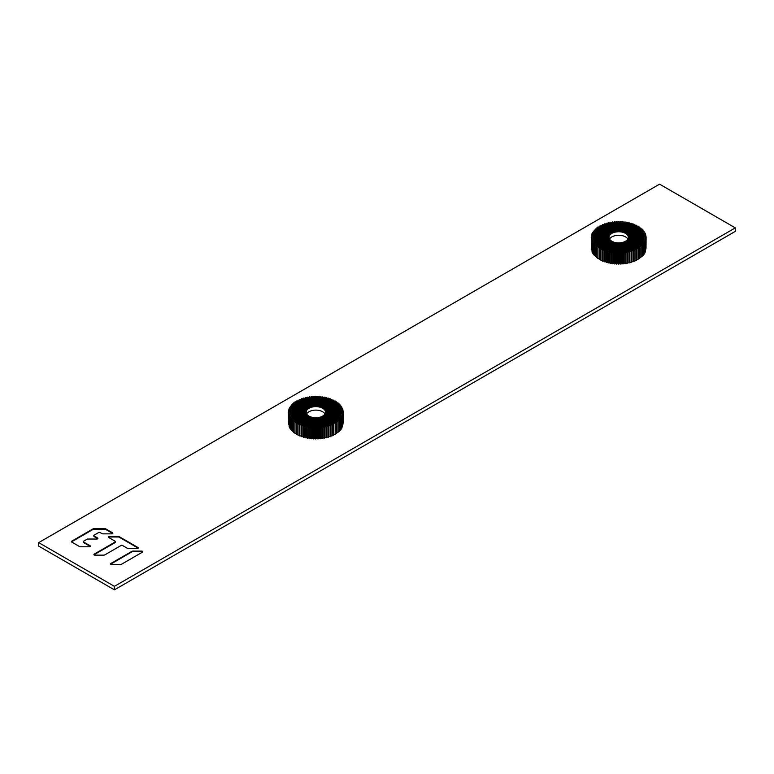 <?xml version="1.0" encoding="UTF-8"?>
<svg xmlns="http://www.w3.org/2000/svg" width="774" height="774" viewBox="0 0 774 774"><rect width="100%" height="100%" fill="white"/><g stroke="black" fill="none" stroke-linecap="round" stroke-linejoin="round"><path stroke-width="1.16" d="M324.974 413.926A9.636 5.563 0 0 0 322.642 411.739A9.636 5.563 0 0 0 318.54 410.336A9.636 5.563 0 0 0 306.678 413.926M313.112 417.515A9.636 5.563 180 0 1 306.185 412.184A9.636 5.563 180 0 1 318.54 406.843A9.636 5.563 180 0 1 325.467 412.184A9.636 5.563 180 0 1 313.112 417.515M318.636 406.64A10.004 5.776 0 0 0 307.539 408.953A10.004 5.776 0 0 0 313.006 417.718A10.004 5.776 0 0 0 323.9 415.59A10.004 5.776 0 0 0 324.113 408.953A10.004 5.776 0 0 0 322.893 408.101A10.004 5.776 0 0 0 318.636 406.64M307.104 415.532A10.246 5.911 180 0 1 307.336 409.117A10.246 5.911 180 0 1 307.442 409.03M324.209 409.03A10.246 5.911 180 0 1 324.316 409.117A10.246 5.911 180 0 1 324.538 415.532M318.772 406.379A10.468 6.047 180 0 1 324.645 415.445A10.468 6.047 180 0 1 312.88 417.979A10.468 6.047 180 0 1 307.007 415.445A10.468 6.047 180 0 1 307.442 408.556A10.468 6.047 180 0 1 318.772 406.379M318.859 406.215A10.778 6.221 0 0 0 307.172 408.478A10.778 6.221 0 0 0 312.793 418.154A10.778 6.221 0 0 0 324.664 415.744A10.778 6.221 0 0 0 324.48 408.478A10.778 6.221 0 0 0 323.445 407.782A10.778 6.221 0 0 0 318.859 406.215M307.926 416.886A11.039 6.366 180 0 1 306.959 408.643A11.039 6.366 180 0 1 307.065 408.556M324.587 408.556A11.039 6.366 180 0 1 324.693 408.643A11.039 6.366 180 0 1 323.726 416.886M319.023 405.895A11.349 6.55 180 0 1 323.832 416.818A11.349 6.55 180 0 1 312.628 418.463A11.349 6.55 180 0 1 307.82 416.818A11.349 6.55 180 0 1 306.069 408.846A11.349 6.55 180 0 1 319.023 405.895M319.072 405.789A11.542 6.666 0 0 0 306.204 408.498A11.542 6.666 0 0 0 312.57 418.579A11.542 6.666 0 0 0 325.119 416.141A11.542 6.666 0 0 0 325.448 408.498A11.542 6.666 0 0 0 323.987 407.472A11.542 6.666 0 0 0 319.072 405.789M307.452 417.205A11.774 6.802 180 0 1 306.011 408.662A11.774 6.802 180 0 1 306.107 408.585M325.544 408.585A11.774 6.802 180 0 1 325.641 408.662A11.774 6.802 180 0 1 324.2 417.205M319.227 405.489A12.074 6.976 180 0 1 324.306 417.147A12.074 6.976 180 0 1 312.425 418.869A12.074 6.976 180 0 1 307.346 417.147A12.074 6.976 180 0 1 305.42 408.643A12.074 6.976 180 0 1 319.227 405.489M319.265 405.412A12.22 7.053 0 0 0 306.843 407.405A12.22 7.053 0 0 0 312.386 418.947A12.22 7.053 0 0 0 326.202 415.899A12.22 7.053 0 0 0 324.809 407.405A12.22 7.053 0 0 0 324.461 407.192A12.22 7.053 0 0 0 319.265 405.412M306.92 417.447A12.481 7.208 180 0 1 306.649 407.521A12.481 7.208 180 0 1 306.746 407.463M324.906 407.463A12.481 7.208 180 0 1 325.003 407.521A12.481 7.208 180 0 1 324.732 417.447M319.42 405.112A12.752 7.363 180 0 1 324.828 417.399A12.752 7.363 180 0 1 312.232 419.247A12.752 7.363 180 0 1 306.823 417.399A12.752 7.363 180 0 1 304.85 408.43A12.752 7.363 180 0 1 319.42 405.112M319.488 404.976A13.003 7.508 0 0 0 305.014 408.004A13.003 7.508 0 0 0 312.164 419.382A13.003 7.508 0 0 0 326.299 416.625A13.003 7.508 0 0 0 326.628 408.004A13.003 7.508 0 0 0 325.022 406.872A13.003 7.508 0 0 0 319.488 404.976M305.836 417.36A13.197 7.614 180 0 1 304.859 408.15A13.197 7.614 180 0 1 304.937 408.082M326.715 408.082A13.197 7.614 180 0 1 326.792 408.15A13.197 7.614 180 0 1 325.815 417.36M319.604 404.744A13.429 7.75 180 0 1 325.902 417.302A13.429 7.75 180 0 1 312.048 419.614A13.429 7.75 180 0 1 305.749 417.302A13.429 7.75 180 0 1 304.501 408.014A13.429 7.75 180 0 1 319.604 404.744M319.643 404.667A13.564 7.837 0 0 0 307.143 406.166A13.564 7.837 0 0 0 302.537 413.771A13.564 7.837 0 0 0 312.009 419.692A13.564 7.837 0 0 0 327.499 416.18A13.564 7.837 0 0 0 325.419 406.64A13.564 7.837 0 0 0 324.509 406.166A13.564 7.837 0 0 0 319.643 404.667M305.894 418.037A13.893 8.021 180 0 1 306.93 406.263A13.893 8.021 180 0 1 307.036 406.215M324.616 406.215A13.893 8.021 180 0 1 324.722 406.263A13.893 8.021 180 0 1 325.757 418.037M319.826 404.318A14.203 8.195 180 0 1 325.864 417.979A14.203 8.195 180 0 1 311.825 420.05A14.203 8.195 180 0 1 305.788 417.979A14.203 8.195 180 0 1 303.611 407.995A14.203 8.195 180 0 1 319.826 404.318M319.865 404.231A14.358 8.291 0 0 0 310.287 404.531A14.358 8.291 0 0 0 301.492 412.639A14.358 8.291 0 0 0 311.787 420.137A14.358 8.291 0 0 0 328.176 416.412A14.358 8.291 0 0 0 325.98 406.321A14.358 8.291 0 0 0 321.365 404.531A14.358 8.291 0 0 0 319.865 404.231M308.778 419.818A14.677 8.475 180 0 1 301.163 411.942A14.677 8.475 180 0 1 310.161 404.57A14.677 8.475 180 0 1 310.219 404.55M321.433 404.55A14.677 8.475 180 0 1 321.491 404.57A14.677 8.475 180 0 1 330.488 411.942A14.677 8.475 180 0 1 322.864 419.818M320.049 403.873A14.987 8.659 180 0 1 330.73 411.275A14.987 8.659 180 0 1 322.942 419.798A14.987 8.659 180 0 1 311.603 420.485A14.987 8.659 180 0 1 308.71 419.798A14.987 8.659 180 0 1 301.957 408.885A14.987 8.659 180 0 1 320.049 403.873M320.088 403.786A15.151 8.746 0 0 0 305.111 405.992A15.151 8.746 0 0 0 311.564 420.572A15.151 8.746 0 0 0 328.853 416.644A15.151 8.746 0 0 0 326.541 405.992A15.151 8.746 0 0 0 320.088 403.786M326.541 405.992L326.763 406.127A15.47 8.93 180 0 1 326.88 418.695M304.772 418.695A15.47 8.93 180 0 1 304.888 406.127A15.47 8.93 180 0 1 304.995 406.06M320.272 403.428A15.79 9.124 180 0 1 326.996 418.628A15.79 9.124 180 0 1 311.38 420.93A15.79 9.124 180 0 1 304.656 418.628A15.79 9.124 180 0 1 302.237 407.53A15.79 9.124 180 0 1 320.272 403.428M320.32 403.341A15.954 9.211 0 0 0 304.54 405.663A15.954 9.211 0 0 0 311.332 421.017A15.954 9.211 0 0 0 329.55 416.876A15.954 9.211 0 0 0 327.112 405.663A15.954 9.211 0 0 0 320.32 403.341M327.112 405.663L327.334 405.799A16.273 9.394 180 0 1 327.45 419.024M304.201 419.024A16.273 9.394 180 0 1 304.317 405.799A16.273 9.394 180 0 1 304.434 405.731M320.494 402.983A16.602 9.578 180 0 1 327.566 418.957A16.602 9.578 180 0 1 311.148 421.375A16.602 9.578 180 0 1 304.085 418.957A16.602 9.578 180 0 1 301.55 407.288A16.602 9.578 180 0 1 320.494 402.983M320.542 402.896A16.757 9.675 0 0 0 303.979 405.334A16.757 9.675 0 0 0 311.109 421.462A16.757 9.675 0 0 0 330.237 417.118A16.757 9.675 0 0 0 327.673 405.334A16.757 9.675 0 0 0 320.542 402.896M327.673 405.334L327.905 405.47A17.076 9.859 180 0 1 328.012 419.353M303.64 419.353A17.076 9.859 180 0 1 303.747 405.47A17.076 9.859 180 0 1 303.863 405.402M320.726 402.538A17.405 10.043 180 0 1 328.128 419.285A17.405 10.043 180 0 1 310.925 421.82A17.405 10.043 180 0 1 303.524 419.285A17.405 10.043 180 0 1 300.863 407.056A17.405 10.043 180 0 1 320.726 402.538M320.775 402.451A17.56 10.139 0 0 0 303.408 405.015A17.56 10.139 0 0 0 310.877 421.907A17.56 10.139 0 0 0 330.933 417.35A17.56 10.139 0 0 0 328.244 405.015A17.56 10.139 0 0 0 320.775 402.451M328.244 405.015L328.466 405.141A17.879 10.323 180 0 1 328.582 419.672M303.069 419.672A17.879 10.323 180 0 1 303.185 405.141A17.879 10.323 180 0 1 303.292 405.073M320.949 402.093A18.208 10.507 180 0 1 328.698 419.614A18.208 10.507 180 0 1 310.703 422.265A18.208 10.507 180 0 1 302.953 419.614A18.208 10.507 180 0 1 300.167 406.814A18.208 10.507 180 0 1 320.949 402.093M320.997 402.006A18.363 10.604 0 0 0 302.837 404.686A18.363 10.604 0 0 0 310.655 422.352A18.363 10.604 0 0 0 331.62 417.592A18.363 10.604 0 0 0 328.815 404.686A18.363 10.604 0 0 0 320.997 402.006M328.815 404.686L329.037 404.812A18.682 10.788 180 0 1 329.153 420.001M302.499 420.001A18.682 10.788 180 0 1 302.615 404.812A18.682 10.788 180 0 1 302.731 404.744M321.181 401.648A19.011 10.971 180 0 1 329.269 419.943A19.011 10.971 180 0 1 310.471 422.71A19.011 10.971 180 0 1 302.382 419.943A19.011 10.971 180 0 1 299.48 406.582A19.011 10.971 180 0 1 321.181 401.648M321.22 401.561A19.166 11.068 0 0 0 302.276 404.357A19.166 11.068 0 0 0 310.432 422.798A19.166 11.068 0 0 0 332.307 417.825A19.166 11.068 0 0 0 329.376 404.357A19.166 11.068 0 0 0 321.22 401.561M329.376 404.357L329.608 404.483A19.485 11.252 180 0 1 329.714 420.33M301.928 420.33A19.485 11.252 180 0 1 302.044 404.483A19.485 11.252 180 0 1 302.16 404.425M321.404 401.203A19.814 11.436 180 0 1 329.83 420.263A19.814 11.436 180 0 1 310.248 423.155A19.814 11.436 180 0 1 301.821 420.263A19.814 11.436 180 0 1 298.783 406.34A19.814 11.436 180 0 1 321.404 401.203M321.452 401.116A19.969 11.533 0 0 0 301.705 404.028A19.969 11.533 0 0 0 310.2 423.243A19.969 11.533 0 0 0 333.004 418.066A19.969 11.533 0 0 0 329.947 404.028A19.969 11.533 0 0 0 321.452 401.116M329.947 404.028L330.179 404.154A20.288 11.716 180 0 1 330.285 420.659M301.367 420.659A20.288 11.716 180 0 1 301.473 404.154A20.288 11.716 180 0 1 301.589 404.096M321.626 400.758A20.617 11.9 180 0 1 330.401 420.592A20.617 11.9 180 0 1 310.026 423.601A20.617 11.9 180 0 1 301.25 420.592A20.617 11.9 180 0 1 298.096 406.108A20.617 11.9 180 0 1 321.626 400.758M321.674 400.671A20.772 11.997 0 0 0 301.134 403.699A20.772 11.997 0 0 0 309.977 423.688A20.772 11.997 0 0 0 333.691 418.299A20.772 11.997 0 0 0 330.517 403.699A20.772 11.997 0 0 0 321.674 400.671M330.517 403.699L330.74 403.834A21.091 12.181 180 0 1 330.856 420.988M300.796 420.988A21.091 12.181 180 0 1 300.912 403.834A21.091 12.181 180 0 1 301.028 403.767M321.858 400.313A21.42 12.365 180 0 1 330.972 420.921A21.42 12.365 180 0 1 309.793 424.046A21.42 12.365 180 0 1 300.68 420.921A21.42 12.365 180 0 1 297.409 405.876A21.42 12.365 180 0 1 321.858 400.313M321.897 400.226A21.575 12.461 0 0 0 300.564 403.37A21.575 12.461 0 0 0 309.755 424.133A21.575 12.461 0 0 0 334.387 418.531A21.575 12.461 0 0 0 331.079 403.37A21.575 12.461 0 0 0 321.897 400.226M331.079 403.37L331.311 403.506A21.895 12.645 180 0 1 331.427 421.317M300.225 421.317A21.895 12.645 180 0 1 300.341 403.506A21.895 12.645 180 0 1 300.457 403.438M322.081 399.868A22.223 12.829 180 0 1 331.533 421.25A22.223 12.829 180 0 1 309.571 424.491A22.223 12.829 180 0 1 300.118 421.25A22.223 12.829 180 0 1 296.713 405.634A22.223 12.829 180 0 1 322.081 399.868M322.129 399.781A22.378 12.916 0 0 0 300.002 403.041A22.378 12.916 0 0 0 309.523 424.578A22.378 12.916 0 0 0 335.074 418.773A22.378 12.916 0 0 0 331.649 403.041A22.378 12.916 0 0 0 322.129 399.781M331.649 403.041L331.882 403.177A22.698 13.11 180 0 1 331.988 421.646M299.664 421.646A22.698 13.11 180 0 1 299.77 403.177A22.698 13.11 180 0 1 299.886 403.109M322.303 399.423A23.027 13.293 180 0 1 332.104 421.578A23.027 13.293 180 0 1 309.348 424.936A23.027 13.293 180 0 1 299.548 421.578A23.027 13.293 180 0 1 296.026 405.402A23.027 13.293 180 0 1 322.303 399.423M322.352 399.336A23.181 13.381 0 0 0 299.432 402.712A23.181 13.381 0 0 0 309.3 425.023A23.181 13.381 0 0 0 335.761 419.005A23.181 13.381 0 0 0 332.22 402.712A23.181 13.381 0 0 0 322.352 399.336M332.22 402.712L332.443 402.848A23.501 13.574 180 0 1 332.559 421.975M299.093 421.975A23.501 13.574 180 0 1 299.209 402.848A23.501 13.574 180 0 1 299.315 402.78M322.535 398.978A23.83 13.758 180 0 1 332.675 421.907A23.83 13.758 180 0 1 309.116 425.381A23.83 13.758 180 0 1 298.977 421.907A23.83 13.758 180 0 1 295.339 405.16A23.83 13.758 180 0 1 322.535 398.978M322.574 398.891A23.984 13.845 0 0 0 298.861 402.383A23.984 13.845 0 0 0 309.068 425.468A23.984 13.845 0 0 0 336.458 419.247A23.984 13.845 0 0 0 332.791 402.383A23.984 13.845 0 0 0 322.574 398.891M332.791 402.383L333.014 402.519A24.304 14.038 180 0 1 333.13 422.304M298.522 422.304A24.304 14.038 180 0 1 298.638 402.519A24.304 14.038 180 0 1 298.754 402.451M322.758 398.533A24.633 14.222 180 0 1 333.246 422.236A24.633 14.222 180 0 1 308.894 425.826A24.633 14.222 180 0 1 298.406 422.236A24.633 14.222 180 0 1 294.642 404.928A24.633 14.222 180 0 1 322.758 398.533M322.806 398.446A24.787 14.309 0 0 0 298.3 402.064A24.787 14.309 0 0 0 308.845 425.913A24.787 14.309 0 0 0 337.145 419.479A24.787 14.309 0 0 0 333.352 402.064A24.787 14.309 0 0 0 322.806 398.446M333.352 402.064L333.584 402.19A25.107 14.493 180 0 1 333.691 422.623M297.961 422.623A25.107 14.493 180 0 1 298.067 402.19A25.107 14.493 180 0 1 298.183 402.122M322.99 398.088A25.436 14.687 180 0 1 333.807 422.565A25.436 14.687 180 0 1 308.662 426.271A25.436 14.687 180 0 1 297.845 422.565A25.436 14.687 180 0 1 293.956 404.686A25.436 14.687 180 0 1 322.99 398.088M343.153 423.243L343.24 412.184L342.253 411.613A26.451 15.267 0 0 0 342.253 411.545L343.153 410.936L342.098 410.413A26.451 15.267 0 0 0 342.089 410.355L342.901 409.707L341.779 409.233A26.451 15.267 0 0 0 341.76 409.165L342.485 408.488L341.295 408.062A26.451 15.267 0 0 0 341.266 408.004L341.895 407.288L340.657 406.921A26.451 15.267 0 0 0 340.618 406.863L341.15 406.127L339.873 405.818A26.451 15.267 0 0 0 339.825 405.76L340.25 404.996L338.925 404.744A26.451 15.267 0 0 0 338.877 404.686L339.196 403.912L337.851 403.718A26.451 15.267 0 0 0 337.783 403.67L338.006 402.877L336.632 402.751A26.451 15.267 0 0 0 336.564 402.703L336.671 401.899L335.287 401.841A26.451 15.267 180 0 0 335.21 401.793L335.21 400.99L333.817 400.99A26.451 15.267 180 0 0 333.739 400.942L333.633 400.148L332.239 400.206A26.451 15.267 0 0 0 332.152 400.168L331.94 399.374L330.566 399.5A26.451 15.267 0 0 0 330.469 399.461L330.15 398.687L328.795 398.871A26.451 15.267 0 0 0 328.698 398.842L328.273 398.078L326.947 398.329A26.451 15.267 0 0 0 326.851 398.3L326.318 397.555L325.032 397.865A26.451 15.267 0 0 0 324.925 397.846L324.296 397.13L323.058 397.488A26.451 15.267 0 0 0 322.952 397.478L322.226 396.791L321.046 397.207A26.451 15.267 0 0 0 320.929 397.197L320.117 396.549L318.994 397.023A26.451 15.267 0 0 0 318.878 397.014L317.979 396.404L316.924 396.927A26.451 15.267 0 0 0 316.808 396.917L315.821 396.356L314.844 396.917A26.451 15.267 0 0 0 314.728 396.927L313.673 396.404L312.773 397.014A26.451 15.267 0 0 0 312.657 397.023L311.535 396.549L310.722 397.197A26.451 15.267 0 0 0 310.606 397.207L309.426 396.791L308.7 397.478A26.451 15.267 0 0 0 308.594 397.488L307.355 397.13L306.727 397.846A26.451 15.267 0 0 0 306.62 397.865L305.333 397.555L304.801 398.3A26.451 15.267 0 0 0 304.704 398.329L303.379 398.078L302.953 398.842A26.451 15.267 0 0 0 302.857 398.871L301.502 398.687L301.183 399.461A26.451 15.267 0 0 0 301.086 399.5L299.712 399.374L299.499 400.168A26.451 15.267 0 0 0 299.403 400.206L298.019 400.148L297.913 400.942A26.451 15.267 180 0 0 297.835 400.99L296.442 400.99L296.442 401.793A26.451 15.267 180 0 0 296.365 401.841L294.981 401.899L295.088 402.703A26.451 15.267 0 0 0 295.02 402.751L293.646 402.877L293.868 403.67A26.451 15.267 0 0 0 293.801 403.718L292.456 403.912L292.775 404.686A26.451 15.267 0 0 0 292.717 404.744L291.401 404.996L291.827 405.76A26.451 15.267 0 0 0 291.779 405.818L290.502 406.127L291.034 406.863A26.451 15.267 0 0 0 290.995 406.921L289.757 407.288L290.385 408.004A26.451 15.267 0 0 0 290.356 408.062L289.166 408.488L289.892 409.165A26.451 15.267 0 0 0 289.873 409.233L288.75 409.707L289.563 410.355A26.451 15.267 0 0 0 289.553 410.413L288.499 410.936L289.399 411.545A26.451 15.267 0 0 0 289.399 411.613L288.412 412.184L289.399 412.745A26.451 15.267 0 0 0 289.399 412.813L288.499 413.422L289.553 413.945A26.451 15.267 0 0 0 289.563 414.003L288.75 414.651L289.873 415.125A26.451 15.267 0 0 0 289.892 415.193L289.166 415.87L290.356 416.296A26.451 15.267 0 0 0 290.385 416.354L289.757 417.07L290.995 417.438A26.451 15.267 0 0 0 291.034 417.496L290.502 418.241L291.779 418.541A26.451 15.267 0 0 0 291.827 418.599L291.401 419.363L292.717 419.614A26.451 15.267 0 0 0 292.775 419.672L292.456 420.446L293.801 420.64A26.451 15.267 0 0 0 293.868 420.688L293.646 421.482L295.02 421.607A26.451 15.267 0 0 0 295.088 421.656L294.981 422.459L296.365 422.517L296.365 433.537L294.981 433.479L294.981 422.459M343.24 412.184L342.253 412.745A26.451 15.267 0 0 1 342.253 412.813L342.253 412.745M335.21 433.585A26.451 15.267 0 0 0 335.287 433.537L335.287 422.517L336.671 422.459L336.564 421.656A26.451 15.267 0 0 0 336.632 421.607L338.006 421.482L337.783 420.688A26.451 15.267 0 0 0 337.851 420.64L339.196 420.446L338.877 419.672A26.451 15.267 0 0 0 338.925 419.614L340.25 419.363L339.825 418.599A26.451 15.267 0 0 0 339.873 418.541L341.15 418.241L340.618 417.496A26.451 15.267 0 0 0 340.657 417.438L341.895 417.07L341.266 416.354A26.451 15.267 0 0 0 341.295 416.296L342.485 415.87L341.76 415.193A26.451 15.267 0 0 0 341.779 415.125L342.901 414.651L342.089 414.003A26.451 15.267 0 0 0 342.098 413.945L343.153 413.422L342.253 412.813M335.287 422.517A26.451 15.267 180 0 1 335.21 422.565L335.21 423.368L333.817 423.368A26.451 15.267 180 0 1 333.739 423.417L333.739 434.437L333.633 435.23L332.239 435.172A26.451 15.267 180 0 1 332.152 435.211L331.94 436.004L330.566 435.878A26.451 15.267 180 0 1 330.469 435.907L330.15 436.691L328.795 436.507A26.451 15.267 180 0 1 328.698 436.536L328.273 437.3L326.947 437.049A26.451 15.267 180 0 1 326.851 437.078L326.318 437.813L325.032 437.513A26.451 15.267 180 0 1 324.925 437.533L324.296 438.248L323.058 437.881A26.451 15.267 180 0 1 322.952 437.9L322.226 438.587L321.046 438.171A26.451 15.267 180 0 1 320.929 438.181L320.117 438.829L318.994 438.355A26.451 15.267 180 0 1 318.878 438.365L317.979 438.974L316.924 438.452A26.451 15.267 180 0 1 316.808 438.452L315.821 439.022L314.844 438.452A26.451 15.267 180 0 1 314.728 438.452L313.673 438.974L312.773 438.365A26.451 15.267 180 0 1 312.657 438.355L311.535 438.829L310.722 438.181A26.451 15.267 180 0 1 310.606 438.171L309.426 438.587L308.7 437.9A26.451 15.267 180 0 1 308.594 437.881L307.355 438.248L306.727 437.533A26.451 15.267 180 0 1 306.62 437.513L305.333 437.813L304.801 437.078A26.451 15.267 180 0 1 304.704 437.049L303.379 437.3L302.953 436.536A26.451 15.267 180 0 1 302.857 436.507L301.502 436.691L301.183 435.907A26.451 15.267 180 0 1 301.086 435.878L299.712 436.004L299.499 435.211A26.451 15.267 180 0 1 299.403 435.172L298.019 435.23L297.913 434.437L297.913 423.417L298.019 424.21L299.403 424.152A26.451 15.267 0 0 0 299.499 424.191L299.712 424.984L301.086 424.858A26.451 15.267 0 0 0 301.183 424.897L301.502 425.671L302.857 425.487A26.451 15.267 0 0 0 302.953 425.516L303.379 426.281L304.704 426.029A26.451 15.267 0 0 0 304.801 426.058L305.333 426.803L306.62 426.493A26.451 15.267 0 0 0 306.727 426.513L307.355 427.229L308.594 426.871A26.451 15.267 0 0 0 308.7 426.89L309.426 427.567L310.606 427.151A26.451 15.267 0 0 0 310.722 427.161L311.535 427.809L312.657 427.345A26.451 15.267 0 0 0 312.773 427.345L313.673 427.954L314.728 427.442A26.451 15.267 0 0 0 314.844 427.442L315.821 428.003L316.808 427.442A26.451 15.267 0 0 0 316.924 427.442L317.979 427.954L318.878 427.345A26.451 15.267 0 0 0 318.994 427.345L320.117 427.809L320.929 427.161A26.451 15.267 0 0 0 321.046 427.151L322.226 427.567L322.952 426.89A26.451 15.267 0 0 0 323.058 426.871L324.296 427.229L324.925 426.513A26.451 15.267 0 0 0 325.032 426.493L326.318 426.803L326.851 426.058A26.451 15.267 0 0 0 326.947 426.029L328.273 426.281L328.698 425.516A26.451 15.267 0 0 0 328.795 425.487L330.15 425.671L330.469 424.897A26.451 15.267 0 0 0 330.566 424.858L331.94 424.984L332.152 424.191A26.451 15.267 0 0 0 332.239 424.152L333.633 424.21L333.739 423.417M297.913 423.417A26.451 15.267 180 0 1 297.835 423.368L297.835 434.388L296.442 434.388L296.442 423.368L297.835 423.368M296.365 422.517A26.451 15.267 180 0 0 296.442 422.565L296.442 423.368M288.499 423.243L288.412 412.184M288.75 424.558L288.499 413.422M289.166 425.845L288.75 414.651M289.757 427.093L289.166 426.89L289.166 415.87M290.502 428.303L289.757 428.09L289.757 417.07M291.401 429.464L290.502 429.251L290.502 418.241M292.456 430.576L291.401 430.383L291.401 419.363M293.646 431.631L292.456 431.466L292.456 420.446M294.981 432.618L293.646 432.502L293.646 421.482M333.739 434.437A26.451 15.267 0 0 0 333.817 434.388L333.817 423.368M335.21 423.368L335.21 434.388L333.817 434.388M336.671 422.459L336.671 433.479L335.287 433.537M338.006 421.482L338.006 432.502L336.671 432.618M339.196 420.446L339.196 431.466L338.006 431.631M340.25 419.363L340.25 430.383L339.196 430.576M341.15 418.241L341.15 429.251L340.25 429.464M341.895 417.07L341.895 428.09L341.15 428.303M342.485 415.87L342.485 426.89L341.895 427.093M342.901 414.651L342.485 425.845M343.153 413.422L342.901 424.558M294.981 402.751L294.981 401.899M293.646 403.747L293.646 402.877M292.456 404.802L292.456 403.912M291.401 405.905L291.401 404.996M290.502 407.066L290.502 406.127M289.757 408.275L289.757 407.288M289.166 409.523L289.166 408.488M288.75 410.81L288.75 409.707M288.499 412.136L288.499 410.936M295.02 421.607L295.02 422.169M298.019 435.23L298.019 424.21M299.403 424.152L299.403 435.172M299.499 435.211L299.499 424.191M299.712 436.004L299.712 424.984M301.086 424.858L301.086 435.878M301.183 435.907L301.183 424.897M301.502 436.691L301.502 425.671M302.857 425.487L302.857 436.507M302.953 436.536L302.953 425.516M303.379 437.3L303.379 426.281M304.704 426.029L304.704 437.049M304.801 437.078L304.801 426.058M305.333 437.813L305.333 426.803M306.62 426.493L306.62 437.513M306.727 437.533L306.727 426.513M307.355 438.248L307.355 427.229M308.594 426.871L308.594 437.881M308.7 437.9L308.7 426.89M309.426 438.587L309.426 427.567M310.606 427.151L310.606 438.171M310.722 438.181L310.722 427.161M311.535 438.829L311.535 427.809M312.657 427.345L312.657 438.355M312.773 438.365L312.773 427.345M313.673 438.974L313.673 427.954M314.728 427.442L314.728 438.452M314.844 438.452L314.844 427.442M315.821 439.022L315.821 428.003M316.808 427.442L316.808 438.452M316.924 438.452L316.924 427.442M317.979 438.974L317.979 427.954M318.878 427.345L318.878 438.365M318.994 438.355L318.994 427.345M320.117 438.829L320.117 427.809M320.929 427.161L320.929 438.181M321.046 438.171L321.046 427.151M322.226 438.587L322.226 427.567M322.952 426.89L322.952 437.9M323.058 437.881L323.058 426.871M324.296 438.248L324.296 427.229M324.925 426.513L324.925 437.533M325.032 437.513L325.032 426.493M326.318 437.813L326.318 426.803M326.851 426.058L326.851 437.078M326.947 437.049L326.947 426.029M328.273 437.3L328.273 426.281M328.698 425.516L328.698 436.536M328.795 436.507L328.795 425.487M330.15 436.691L330.15 425.671M330.469 424.897L330.469 435.907M330.566 435.878L330.566 424.858M331.94 436.004L331.94 424.984M332.152 424.191L332.152 435.211M332.239 435.172L332.239 424.152M333.633 435.23L333.633 424.21M336.632 422.169L336.632 421.607M343.153 412.136L343.153 410.936M342.901 410.81L342.901 409.707M342.485 409.523L342.485 408.488M341.895 408.275L341.895 407.288M341.15 407.066L341.15 406.127M340.25 405.905L340.25 404.996M339.196 404.802L339.196 403.912M338.006 403.747L338.006 402.877M336.671 402.751L336.671 401.899M627.84 239.069A9.636 5.563 0 0 0 625.508 236.883A9.636 5.563 0 0 0 621.406 235.48A9.636 5.563 0 0 0 609.544 239.069M615.978 242.659A9.636 5.563 180 0 1 609.061 237.318A9.636 5.563 180 0 1 621.406 231.977A9.636 5.563 180 0 1 628.333 237.318A9.636 5.563 180 0 1 615.978 242.659M621.512 231.784A10.004 5.776 0 0 0 610.405 234.087A10.004 5.776 0 0 0 615.881 242.862A10.004 5.776 0 0 0 626.766 240.724A10.004 5.776 0 0 0 626.979 234.087A10.004 5.776 0 0 0 625.769 233.235A10.004 5.776 0 0 0 621.512 231.784M609.98 240.675A10.246 5.911 180 0 1 610.212 234.261A10.246 5.911 180 0 1 610.309 234.174M627.085 234.174A10.246 5.911 180 0 1 627.182 234.261A10.246 5.911 180 0 1 627.414 240.675M621.648 231.523A10.468 6.047 180 0 1 627.511 240.588A10.468 6.047 180 0 1 615.746 243.123A10.468 6.047 180 0 1 609.883 240.588A10.468 6.047 180 0 1 610.318 233.7A10.468 6.047 180 0 1 621.648 231.523M621.725 231.349A10.778 6.221 0 0 0 610.038 233.613A10.778 6.221 0 0 0 615.659 243.288A10.778 6.221 0 0 0 627.53 240.878A10.778 6.221 0 0 0 627.346 233.613A10.778 6.221 0 0 0 626.311 232.926A10.778 6.221 0 0 0 621.725 231.349M610.802 242.02A11.039 6.366 180 0 1 609.835 233.777A11.039 6.366 180 0 1 609.941 233.7M627.453 233.7A11.039 6.366 180 0 1 627.559 233.777A11.039 6.366 180 0 1 626.592 242.02M621.89 231.039A11.349 6.55 180 0 1 626.708 241.962A11.349 6.55 180 0 1 615.504 243.607A11.349 6.55 180 0 1 610.686 241.962A11.349 6.55 180 0 1 608.935 233.98A11.349 6.55 180 0 1 621.89 231.039M621.948 230.923A11.542 6.666 0 0 0 609.07 233.632A11.542 6.666 0 0 0 615.446 243.723A11.542 6.666 0 0 0 627.985 241.275A11.542 6.666 0 0 0 628.314 233.632A11.542 6.666 0 0 0 626.863 232.606A11.542 6.666 0 0 0 621.948 230.923M610.318 242.349A11.774 6.802 180 0 1 608.877 233.806A11.774 6.802 180 0 1 608.983 233.719M628.411 233.719A11.774 6.802 180 0 1 628.507 233.806A11.774 6.802 180 0 1 627.066 242.349M622.093 230.633A12.074 6.976 180 0 1 627.172 242.281A12.074 6.976 180 0 1 615.291 244.013A12.074 6.976 180 0 1 610.212 242.281A12.074 6.976 180 0 1 608.287 233.787A12.074 6.976 180 0 1 622.093 230.633M622.132 230.555A12.22 7.053 0 0 0 609.709 232.539A12.22 7.053 0 0 0 615.253 244.091A12.22 7.053 0 0 0 629.069 241.043A12.22 7.053 0 0 0 627.685 232.539A12.22 7.053 0 0 0 627.337 232.335A12.22 7.053 0 0 0 622.132 230.555M609.796 242.591A12.481 7.208 180 0 1 609.515 232.664A12.481 7.208 180 0 1 609.612 232.606M627.782 232.606A12.481 7.208 180 0 1 627.878 232.664A12.481 7.208 180 0 1 627.598 242.591M622.286 230.255A12.752 7.363 180 0 1 627.695 242.533A12.752 7.363 180 0 1 615.107 244.381A12.752 7.363 180 0 1 609.699 242.533A12.752 7.363 180 0 1 607.716 233.564A12.752 7.363 180 0 1 622.286 230.255M622.354 230.12A13.003 7.508 0 0 0 607.89 233.148A13.003 7.508 0 0 0 615.04 244.516A13.003 7.508 0 0 0 629.175 241.759A13.003 7.508 0 0 0 629.504 233.148A13.003 7.508 0 0 0 627.888 232.016A13.003 7.508 0 0 0 622.354 230.12M608.712 242.504A13.197 7.614 180 0 1 607.725 233.293A13.197 7.614 180 0 1 607.813 233.216M629.581 233.216A13.197 7.614 180 0 1 629.668 233.293A13.197 7.614 180 0 1 628.682 242.504M622.48 229.878A13.429 7.75 180 0 1 628.769 242.446A13.429 7.75 180 0 1 614.914 244.758A13.429 7.75 180 0 1 608.625 242.446A13.429 7.75 180 0 1 607.367 233.158A13.429 7.75 180 0 1 622.48 229.878M622.519 229.801A13.564 7.837 0 0 0 610.009 231.3A13.564 7.837 0 0 0 605.413 238.914A13.564 7.837 0 0 0 614.875 244.836A13.564 7.837 0 0 0 630.365 241.314A13.564 7.837 0 0 0 628.285 231.784A13.564 7.837 0 0 0 627.375 231.3A13.564 7.837 0 0 0 622.519 229.801M608.761 243.181A13.893 8.021 180 0 1 609.796 231.407A13.893 8.021 180 0 1 609.902 231.349M627.482 231.349A13.893 8.021 180 0 1 627.588 231.407A13.893 8.021 180 0 1 628.623 243.181M622.693 229.452A14.203 8.195 180 0 1 628.74 243.123A14.203 8.195 180 0 1 614.701 245.184A14.203 8.195 180 0 1 608.654 243.123A14.203 8.195 180 0 1 606.487 233.138A14.203 8.195 180 0 1 622.693 229.452M622.741 229.365A14.358 8.291 0 0 0 613.153 229.675A14.358 8.291 0 0 0 604.359 237.782A14.358 8.291 0 0 0 614.653 245.271A14.358 8.291 0 0 0 631.042 241.546A14.358 8.291 0 0 0 628.846 231.465A14.358 8.291 0 0 0 624.241 229.675A14.358 8.291 0 0 0 622.741 229.365M611.654 244.961A14.677 8.475 180 0 1 604.039 237.086A14.677 8.475 180 0 1 613.027 229.704A14.677 8.475 180 0 1 613.095 229.694M624.299 229.694A14.677 8.475 180 0 1 624.366 229.704A14.677 8.475 180 0 1 633.355 237.086A14.677 8.475 180 0 1 625.74 244.961M622.915 229.017A14.987 8.659 180 0 1 633.606 236.418A14.987 8.659 180 0 1 625.818 244.932A14.987 8.659 180 0 1 614.479 245.629A14.987 8.659 180 0 1 611.576 244.932A14.987 8.659 180 0 1 604.833 234.029A14.987 8.659 180 0 1 622.915 229.017M622.964 228.93A15.151 8.746 0 0 0 607.977 231.136A15.151 8.746 0 0 0 614.43 245.716A15.151 8.746 0 0 0 631.729 241.778A15.151 8.746 0 0 0 629.407 231.136A15.151 8.746 0 0 0 622.964 228.93M629.407 231.136L629.639 231.262A15.47 8.93 180 0 1 629.746 243.829M607.638 243.829A15.47 8.93 180 0 1 607.754 231.262A15.47 8.93 180 0 1 607.871 231.203M623.138 228.572A15.79 9.124 180 0 1 629.862 243.771A15.79 9.124 180 0 1 614.246 246.074A15.79 9.124 180 0 1 607.522 243.771A15.79 9.124 180 0 1 605.113 232.664A15.79 9.124 180 0 1 623.138 228.572M623.186 228.485A15.954 9.211 0 0 0 607.416 230.807A15.954 9.211 0 0 0 614.208 246.161A15.954 9.211 0 0 0 632.416 242.02A15.954 9.211 0 0 0 629.978 230.807A15.954 9.211 0 0 0 623.186 228.485M629.978 230.807L630.2 230.933A16.273 9.394 180 0 1 630.317 244.158M607.077 244.158A16.273 9.394 180 0 1 607.184 230.933A16.273 9.394 180 0 1 607.3 230.875M623.37 228.127A16.602 9.578 180 0 1 630.433 244.091A16.602 9.578 180 0 1 614.024 246.519A16.602 9.578 180 0 1 606.961 244.091A16.602 9.578 180 0 1 604.417 232.432A16.602 9.578 180 0 1 623.37 228.127M623.409 228.04A16.757 9.675 0 0 0 606.845 230.478A16.757 9.675 0 0 0 613.976 246.606A16.757 9.675 0 0 0 633.113 242.252A16.757 9.675 0 0 0 630.549 230.478A16.757 9.675 0 0 0 623.409 228.04M630.549 230.478L630.771 230.613A17.076 9.859 180 0 1 630.887 244.487M606.506 244.487A17.076 9.859 180 0 1 606.623 230.613A17.076 9.859 180 0 1 606.729 230.546M623.592 227.682A17.405 10.043 180 0 1 631.004 244.42A17.405 10.043 180 0 1 613.792 246.964A17.405 10.043 180 0 1 606.39 244.42A17.405 10.043 180 0 1 603.73 232.19A17.405 10.043 180 0 1 623.592 227.682M623.641 227.595A17.56 10.139 0 0 0 606.274 230.149A17.56 10.139 0 0 0 613.753 247.051A17.56 10.139 0 0 0 633.8 242.494A17.56 10.139 0 0 0 631.11 230.149A17.56 10.139 0 0 0 623.641 227.595M631.11 230.149L631.342 230.284A17.879 10.323 180 0 1 631.449 244.816M605.936 244.816A17.879 10.323 180 0 1 606.052 230.284A17.879 10.323 180 0 1 606.168 230.217M623.825 227.237A18.208 10.507 180 0 1 631.565 244.748A18.208 10.507 180 0 1 613.569 247.399A18.208 10.507 180 0 1 605.819 244.748A18.208 10.507 180 0 1 603.043 231.958A18.208 10.507 180 0 1 623.825 227.237M623.863 227.15A18.363 10.604 0 0 0 605.713 229.82A18.363 10.604 0 0 0 613.521 247.496A18.363 10.604 0 0 0 634.486 242.726A18.363 10.604 0 0 0 631.681 229.82A18.363 10.604 0 0 0 623.863 227.15M631.681 229.82L631.903 229.955A18.682 10.788 180 0 1 632.019 245.145M605.374 245.145A18.682 10.788 180 0 1 605.481 229.955A18.682 10.788 180 0 1 605.597 229.888M624.047 226.792A19.011 10.971 180 0 1 632.135 245.077A19.011 10.971 180 0 1 613.347 247.844A19.011 10.971 180 0 1 605.258 245.077A19.011 10.971 180 0 1 602.346 231.716A19.011 10.971 180 0 1 624.047 226.792M624.096 226.705A19.166 11.068 0 0 0 605.142 229.491A19.166 11.068 0 0 0 613.298 247.941A19.166 11.068 0 0 0 635.183 242.968A19.166 11.068 0 0 0 632.252 229.491A19.166 11.068 0 0 0 624.096 226.705M632.252 229.491L632.474 229.626A19.485 11.252 180 0 1 632.59 245.474M604.804 245.474A19.485 11.252 180 0 1 604.91 229.626A19.485 11.252 180 0 1 605.026 229.559M624.27 226.347A19.814 11.436 180 0 1 632.706 245.406A19.814 11.436 180 0 1 613.114 248.29A19.814 11.436 180 0 1 604.688 245.406A19.814 11.436 180 0 1 601.659 231.484A19.814 11.436 180 0 1 624.27 226.347M624.318 226.26A19.969 11.533 0 0 0 604.571 229.162A19.969 11.533 0 0 0 613.076 248.386A19.969 11.533 0 0 0 635.87 243.2A19.969 11.533 0 0 0 632.813 229.162A19.969 11.533 0 0 0 624.318 226.26M632.813 229.162L633.045 229.298A20.288 11.716 180 0 1 633.161 245.803M604.233 245.803A20.288 11.716 180 0 1 604.349 229.298A20.288 11.716 180 0 1 604.465 229.23M624.502 225.902A20.617 11.9 180 0 1 633.267 245.735A20.617 11.9 180 0 1 612.892 248.735A20.617 11.9 180 0 1 604.117 245.735A20.617 11.9 180 0 1 600.963 231.252A20.617 11.9 180 0 1 624.502 225.902M624.541 225.815A20.772 11.997 0 0 0 604.01 228.843A20.772 11.997 0 0 0 612.844 248.831A20.772 11.997 0 0 0 636.567 243.442A20.772 11.997 0 0 0 633.384 228.843A20.772 11.997 0 0 0 624.541 225.815M633.384 228.843L633.616 228.969A21.091 12.181 180 0 1 633.722 246.132M603.662 246.132A21.091 12.181 180 0 1 603.778 228.969A21.091 12.181 180 0 1 603.894 228.901M624.724 225.457A21.42 12.365 180 0 1 633.838 246.064A21.42 12.365 180 0 1 612.669 249.18A21.42 12.365 180 0 1 603.556 246.064A21.42 12.365 180 0 1 600.276 231.01A21.42 12.365 180 0 1 624.724 225.457M624.773 225.369A21.575 12.461 0 0 0 603.439 228.514A21.575 12.461 0 0 0 612.621 249.276A21.575 12.461 0 0 0 637.254 243.675A21.575 12.461 0 0 0 633.954 228.514A21.575 12.461 0 0 0 624.773 225.369M633.954 228.514L634.177 228.64A21.895 12.645 180 0 1 634.293 246.451M603.101 246.451A21.895 12.645 180 0 1 603.207 228.64A21.895 12.645 180 0 1 603.323 228.572M624.947 225.011A22.223 12.829 180 0 1 634.409 246.393A22.223 12.829 180 0 1 612.437 249.625A22.223 12.829 180 0 1 602.985 246.393A22.223 12.829 180 0 1 599.589 230.778A22.223 12.829 180 0 1 624.947 225.011M624.995 224.924A22.378 12.916 0 0 0 602.869 228.185A22.378 12.916 0 0 0 612.398 249.721A22.378 12.916 0 0 0 637.94 243.916A22.378 12.916 0 0 0 634.525 228.185A22.378 12.916 0 0 0 624.995 224.924M634.525 228.185A22.378 12.916 0 0 0 634.516 228.185L634.748 228.311A22.698 13.11 180 0 1 634.864 246.78M602.53 246.78A22.698 13.11 180 0 1 602.646 228.311A22.698 13.11 180 0 1 602.753 228.253M625.179 224.566A23.027 13.293 180 0 1 634.97 246.722A23.027 13.293 180 0 1 612.215 250.07A23.027 13.293 180 0 1 602.414 246.722A23.027 13.293 180 0 1 598.892 230.536A23.027 13.293 180 0 1 625.179 224.566M625.218 224.479A23.181 13.381 0 0 0 602.298 227.856A23.181 13.381 0 0 0 612.166 250.166A23.181 13.381 0 0 0 638.637 244.149A23.181 13.381 0 0 0 635.086 227.856A23.181 13.381 0 0 0 625.218 224.479M635.086 227.856L635.319 227.982A23.501 13.574 180 0 1 635.425 247.109M601.959 247.109A23.501 13.574 180 0 1 602.075 227.982A23.501 13.574 180 0 1 602.191 227.924M625.402 224.121A23.83 13.758 180 0 1 635.541 247.041A23.83 13.758 180 0 1 611.992 250.515A23.83 13.758 180 0 1 601.843 247.041A23.83 13.758 180 0 1 598.205 230.304A23.83 13.758 180 0 1 625.402 224.121M625.45 224.034A23.984 13.845 0 0 0 601.737 227.527A23.984 13.845 0 0 0 611.944 250.612A23.984 13.845 0 0 0 639.324 244.381A23.984 13.845 0 0 0 635.657 227.527A23.984 13.845 0 0 0 625.45 224.034M635.657 227.527L635.88 227.662A24.304 14.038 180 0 1 635.996 247.438M601.398 247.438A24.304 14.038 180 0 1 601.504 227.662A24.304 14.038 180 0 1 601.621 227.595M625.634 223.676A24.633 14.222 180 0 1 636.112 247.37A24.633 14.222 180 0 1 611.76 250.96A24.633 14.222 180 0 1 601.282 247.37A24.633 14.222 180 0 1 597.509 230.062A24.633 14.222 180 0 1 625.634 223.676M625.673 223.589A24.787 14.309 0 0 0 601.166 227.198A24.787 14.309 0 0 0 611.712 251.057A24.787 14.309 0 0 0 640.011 244.623A24.787 14.309 0 0 0 636.228 227.198A24.787 14.309 0 0 0 625.673 223.589M636.228 227.198L636.451 227.333A25.107 14.493 180 0 1 636.567 247.767M600.827 247.767A25.107 14.493 180 0 1 600.943 227.333A25.107 14.493 180 0 1 601.05 227.266M625.856 223.231A25.436 14.687 180 0 1 636.683 247.699A25.436 14.687 180 0 1 611.537 251.405A25.436 14.687 180 0 1 600.711 247.699A25.436 14.687 180 0 1 596.822 229.83A25.436 14.687 180 0 1 625.856 223.231M646.019 248.386L646.106 237.318L645.129 236.757A26.451 15.267 0 0 0 645.119 236.689L646.019 236.08L644.965 235.557A26.451 15.267 0 0 0 644.955 235.49L645.768 234.841L644.645 234.377A26.451 15.267 0 0 0 644.626 234.309L645.352 233.622L644.171 233.206A26.451 15.267 0 0 0 644.132 233.138L644.761 232.432L643.533 232.065A26.451 15.267 0 0 0 643.494 232.007L644.016 231.262L642.739 230.952A26.451 15.267 0 0 0 642.691 230.894L643.117 230.139L641.801 229.888A26.451 15.267 0 0 0 641.743 229.83L642.072 229.046L640.717 228.862A26.451 15.267 0 0 0 640.659 228.804L640.872 228.02L639.498 227.895A26.451 15.267 0 0 0 639.43 227.837L639.537 227.043L638.153 226.976A26.451 15.267 180 0 0 638.076 226.927L638.076 226.124L636.692 226.124A26.451 15.267 180 0 0 636.605 226.085L636.499 225.282L635.115 225.35A26.451 15.267 0 0 0 635.028 225.311L634.806 224.518L633.432 224.644A26.451 15.267 0 0 0 633.345 224.605L633.016 223.821L631.671 224.015A26.451 15.267 0 0 0 631.565 223.976L631.139 223.222L629.823 223.463A26.451 15.267 0 0 0 629.717 223.434L629.185 222.699L627.898 223.009A26.451 15.267 0 0 0 627.801 222.98L627.163 222.264L625.924 222.631A26.451 15.267 0 0 0 625.818 222.612L625.092 221.935L623.912 222.351A26.451 15.267 0 0 0 623.796 222.341L622.983 221.683L621.861 222.157A26.451 15.267 0 0 0 621.745 222.148L620.845 221.538L619.79 222.061A26.451 15.267 0 0 0 619.674 222.061L618.697 221.49L617.71 222.061A26.451 15.267 0 0 0 617.604 222.061L616.549 221.538L615.64 222.148A26.451 15.267 0 0 0 615.533 222.157L614.411 221.683L613.589 222.341A26.451 15.267 0 0 0 613.482 222.351L612.292 221.935L611.566 222.612A26.451 15.267 0 0 0 611.46 222.631L610.222 222.264L609.593 222.98A26.451 15.267 0 0 0 609.486 223.009L608.209 222.699L607.677 223.434A26.451 15.267 0 0 0 607.571 223.463L606.255 223.222L605.819 223.976A26.451 15.267 0 0 0 605.723 224.015L604.368 223.821L604.049 224.605A26.451 15.267 0 0 0 603.952 224.644L602.578 224.518L602.365 225.311A26.451 15.267 0 0 0 602.278 225.35L600.895 225.282L600.779 226.085A26.451 15.267 180 0 0 600.701 226.124L599.308 226.124L599.308 226.927A26.451 15.267 180 0 0 599.231 226.976L597.847 227.043L597.963 227.837A26.451 15.267 0 0 0 597.886 227.895L596.522 228.02L596.735 228.804A26.451 15.267 0 0 0 596.677 228.862L595.322 229.046L595.651 229.83A26.451 15.267 0 0 0 595.593 229.888L594.268 230.139L594.703 230.894A26.451 15.267 0 0 0 594.655 230.952L593.368 231.262L593.9 232.007A26.451 15.267 0 0 0 593.861 232.065L592.623 232.432L593.252 233.138A26.451 15.267 0 0 0 593.223 233.206L592.042 233.622L592.768 234.309A26.451 15.267 0 0 0 592.739 234.377L591.617 234.841L592.439 235.49A26.451 15.267 0 0 0 592.42 235.557L591.365 236.08L592.265 236.689A26.451 15.267 0 0 0 592.265 236.757L591.278 237.318L592.265 237.889A26.451 15.267 0 0 0 592.265 237.947L591.365 238.556L592.42 239.079A26.451 15.267 0 0 0 592.439 239.147L591.617 239.795L592.739 240.269A26.451 15.267 0 0 0 592.768 240.327L592.042 241.014L593.223 241.43A26.451 15.267 0 0 0 593.252 241.498L592.623 242.214L593.861 242.572A26.451 15.267 0 0 0 593.9 242.639L593.368 243.375L594.655 243.684A26.451 15.267 0 0 0 594.703 243.742L594.268 244.507L595.593 244.748A26.451 15.267 0 0 0 595.651 244.807L595.322 245.59L596.677 245.774A26.451 15.267 0 0 0 596.735 245.832L596.522 246.625L597.886 246.751A26.451 15.267 0 0 0 597.963 246.8L597.847 247.603L599.231 247.661L599.231 258.68L597.847 258.613L597.847 247.603M646.106 237.318L645.129 237.889A26.451 15.267 0 0 1 645.119 237.947L645.129 237.889M638.076 258.729A26.451 15.267 0 0 0 638.153 258.68L638.153 247.661L639.537 247.603L639.43 246.8A26.451 15.267 0 0 0 639.498 246.751L640.872 246.625L640.659 245.832A26.451 15.267 0 0 0 640.717 245.774L642.072 245.59L641.743 244.807A26.451 15.267 0 0 0 641.801 244.748L643.117 244.507L642.691 243.742A26.451 15.267 0 0 0 642.739 243.684L644.016 243.375L643.494 242.639A26.451 15.267 0 0 0 643.533 242.572L644.761 242.214L644.132 241.498A26.451 15.267 0 0 0 644.171 241.43L645.352 241.014L644.626 240.327A26.451 15.267 0 0 0 644.645 240.269L645.768 239.795L644.955 239.147A26.451 15.267 0 0 0 644.965 239.079L646.019 238.556L645.119 237.947M638.153 247.661A26.451 15.267 180 0 1 638.076 247.709L638.076 248.512L636.692 248.512A26.451 15.267 180 0 1 636.605 248.551L636.605 259.571L636.499 260.374L635.115 260.306A26.451 15.267 180 0 1 635.028 260.345L634.806 261.138L633.432 261.012A26.451 15.267 180 0 1 633.345 261.051L633.016 261.835L631.671 261.641A26.451 15.267 180 0 1 631.565 261.67L631.139 262.434L629.823 262.192A26.451 15.267 180 0 1 629.717 262.222L629.185 262.957L627.898 262.647A26.451 15.267 180 0 1 627.801 262.676L627.163 263.392L625.924 263.025A26.451 15.267 180 0 1 625.818 263.044L625.092 263.721L623.912 263.305A26.451 15.267 180 0 1 623.796 263.315L622.983 263.963L621.861 263.499A26.451 15.267 180 0 1 621.745 263.508L620.845 264.118L619.79 263.595A26.451 15.267 180 0 1 619.674 263.595L618.697 264.166L617.71 263.595A26.451 15.267 180 0 1 617.604 263.595L616.549 264.118L615.64 263.508A26.451 15.267 180 0 1 615.533 263.499L614.411 263.963L613.589 263.315A26.451 15.267 180 0 1 613.482 263.305L612.292 263.721L611.566 263.044A26.451 15.267 180 0 1 611.46 263.025L610.222 263.392L609.593 262.676A26.451 15.267 180 0 1 609.486 262.647L608.209 262.957L607.677 262.222A26.451 15.267 180 0 1 607.571 262.192L606.255 262.434L605.819 261.67A26.451 15.267 180 0 1 605.723 261.641L604.368 261.835L604.049 261.051A26.451 15.267 180 0 1 603.952 261.012L602.578 261.138L602.365 260.345A26.451 15.267 180 0 1 602.278 260.306L600.895 260.374L600.779 259.571L600.779 248.551L600.895 249.354L602.278 249.296A26.451 15.267 0 0 0 602.365 249.334L602.578 250.128L603.952 250.002A26.451 15.267 0 0 0 604.049 250.031L604.368 250.815L605.723 250.631A26.451 15.267 0 0 0 605.819 250.66L606.255 251.424L607.571 251.173A26.451 15.267 0 0 0 607.677 251.202L608.209 251.937L609.486 251.637A26.451 15.267 0 0 0 609.593 251.656L610.222 252.372L611.46 252.005A26.451 15.267 0 0 0 611.566 252.024L612.292 252.711L613.482 252.285A26.451 15.267 0 0 0 613.589 252.305L614.411 252.953L615.533 252.479A26.451 15.267 0 0 0 615.64 252.488L616.549 253.098L617.604 252.576A26.451 15.267 0 0 0 617.71 252.576L618.697 253.146L619.674 252.576A26.451 15.267 0 0 0 619.79 252.576L620.845 253.098L621.745 252.488A26.451 15.267 0 0 0 621.861 252.479L622.983 252.953L623.796 252.305A26.451 15.267 0 0 0 623.912 252.285L625.092 252.711L625.818 252.024A26.451 15.267 0 0 0 625.924 252.005L627.163 252.372L627.801 251.656A26.451 15.267 0 0 0 627.898 251.637L629.185 251.937L629.717 251.202A26.451 15.267 0 0 0 629.823 251.173L631.139 251.424L631.565 250.66A26.451 15.267 0 0 0 631.671 250.631L633.016 250.815L633.345 250.031A26.451 15.267 0 0 0 633.432 250.002L634.806 250.128L635.028 249.334A26.451 15.267 0 0 0 635.115 249.296L636.499 249.354L636.605 248.551M600.788 248.56A26.451 15.267 180 0 1 600.701 248.512L600.701 259.522L599.308 259.522L599.308 248.512L600.701 248.512M599.231 247.661A26.451 15.267 180 0 0 599.308 247.709L599.308 248.512M591.365 248.386L591.278 237.318M591.617 249.702L591.365 238.556M592.042 250.989L591.617 239.795M592.623 252.237L592.042 252.034L592.042 241.014M593.368 253.446L592.623 253.224L592.623 242.214M594.268 254.607L593.368 254.394L593.368 243.375M595.322 255.72L594.268 255.517L594.268 244.507M596.522 256.774L595.322 256.6L595.322 245.59M597.847 257.761L596.522 257.636L596.522 246.625M636.605 259.571A26.451 15.267 0 0 0 636.692 259.532L636.692 248.512M638.076 248.512L638.076 259.522L636.692 259.522M639.537 247.603L639.537 258.613L638.153 258.68M640.872 246.625L640.872 257.636L639.537 257.761M642.072 245.59L642.072 256.6L640.872 256.774M643.117 244.507L643.117 255.517L642.072 255.72M644.016 243.375L644.016 254.394L643.117 254.607M644.761 242.214L644.761 253.224L644.016 253.446M645.352 241.014L645.352 252.034L644.761 252.237M645.768 239.795L645.352 250.989M646.019 238.556L645.768 249.702M597.847 227.895L597.847 227.043M596.522 228.881L596.522 228.02M595.322 229.936L595.322 229.046M594.268 231.049L594.268 230.139M593.368 232.21L593.368 231.262M592.623 233.419L592.623 232.432M592.042 234.667L592.042 233.622M591.617 235.954L591.617 234.841M591.365 237.27L591.365 236.08M597.886 246.751L597.886 247.312M600.895 260.374L600.895 249.354M602.278 249.296L602.278 260.306M602.365 260.345L602.365 249.334M602.578 261.138L602.578 250.128M603.952 250.002L603.952 261.012M604.049 261.051L604.049 250.031M604.368 261.835L604.368 250.815M605.723 250.631L605.723 261.641M605.819 261.67L605.819 250.66M606.255 262.434L606.255 251.424M607.571 251.173L607.571 262.192M607.677 262.222L607.677 251.202M608.209 262.957L608.209 251.937M609.486 251.637L609.486 262.647M609.593 262.676L609.593 251.656M610.222 263.392L610.222 252.372M611.46 252.005L611.46 263.025M611.566 263.044L611.566 252.024M612.292 263.721L612.292 252.711M613.482 252.285L613.482 263.305M613.589 263.315L613.589 252.305M614.411 263.963L614.411 252.953M615.533 252.479L615.533 263.499M615.64 263.508L615.64 252.488M616.549 264.118L616.549 253.098M617.604 252.576L617.604 263.595M617.71 263.595L617.71 252.576M618.697 264.166L618.697 253.146M619.674 252.576L619.674 263.595M619.79 263.595L619.79 252.576M620.845 264.118L620.845 253.098M621.745 252.488L621.745 263.508M621.861 263.499L621.861 252.479M622.983 263.963L622.983 252.953M623.796 252.305L623.796 263.315M623.912 263.305L623.912 252.285M625.092 263.721L625.092 252.711M625.818 252.024L625.818 263.044M625.924 263.025L625.924 252.005M627.163 263.392L627.163 252.372M627.801 251.656L627.801 262.676M627.898 262.647L627.898 251.637M629.185 262.957L629.185 251.937M629.717 251.202L629.717 262.222M629.823 262.192L629.823 251.173M631.139 262.434L631.139 251.424M631.565 250.66L631.565 261.67M631.671 261.641L631.671 250.631M633.016 261.835L633.016 250.815M633.345 250.031L633.345 261.051M633.432 261.012L633.432 250.002M634.806 261.138L634.806 250.128M635.028 249.334L635.028 260.345M635.115 260.306L635.115 249.296M636.499 260.374L636.499 249.354M639.498 247.312L639.498 246.751M646.019 237.27L646.019 236.08M645.768 235.954L645.768 234.841M645.352 234.667L645.352 233.622M644.761 233.419L644.761 232.432M644.016 232.21L644.016 231.262M643.117 231.049L643.117 230.139M642.072 229.936L642.072 229.046M640.872 228.881L640.872 228.02M639.537 227.895L639.537 227.043M142.629 552.007A1.055 0.61 0 0 0 141.69 551.669L132.712 551.669A1.055 0.61 0 0 0 131.967 551.843L110.672 564.14A1.055 0.61 0 0 0 110.479 564.294M115.384 541.616A1.055 0.61 180 0 1 115.074 542.052L94.215 554.097A1.055 0.61 0 0 0 94.97 555.132L103.939 555.132A1.055 0.61 0 0 0 104.684 554.958L121.063 545.506A1.055 0.61 180 0 1 122.553 545.506L127.478 548.35A1.055 0.61 0 0 0 128.232 548.524L137.201 548.524A1.055 0.61 0 0 0 137.946 547.489L119.128 536.614A1.055 0.61 0 0 0 118.374 536.44L109.405 536.44A1.055 0.61 0 0 0 108.66 537.485L115.074 541.19A1.055 0.61 180 0 1 115.384 541.616L115.384 542.168A1.055 0.61 0 0 1 115.074 542.603L94.215 554.648A1.055 0.61 0 0 0 94.022 554.803M138.149 548.195A1.055 0.61 0 0 0 137.946 548.04L119.128 537.166A1.055 0.61 0 0 0 118.374 536.992L109.405 536.992A1.055 0.61 0 0 0 108.457 537.32M112.723 533.509A1.055 0.61 0 0 0 112.52 533.354L105.661 529.397A1.055 0.61 0 0 0 104.916 529.222L93.828 529.222A1.055 0.61 0 0 0 93.083 529.397L71.701 541.742A1.055 0.61 0 0 0 71.508 541.897M90.094 545.757L83.669 542.052A1.055 0.61 180 0 1 83.36 541.616L83.36 542.168A1.055 0.61 0 0 0 83.669 542.603L90.094 546.309L90.094 545.757A1.055 0.61 0 0 1 89.339 546.802L80.37 546.802A1.055 0.61 0 0 1 79.625 546.618L71.701 542.052A1.055 0.61 0 0 1 71.701 541.19L93.083 528.845A1.055 0.61 0 0 1 93.828 528.671L93.828 529.222M97.572 537.988L94.138 536.005A1.055 0.61 180 0 1 93.828 535.579L93.828 536.13A1.055 0.61 0 0 0 94.138 536.556L97.572 538.54L97.572 537.988A1.055 0.61 0 0 1 96.818 539.033L87.849 539.033A1.055 0.61 180 0 0 87.094 539.207L83.669 541.19A1.055 0.61 180 0 0 83.36 541.616M735.3 227.875L114.417 586.344L38.7 542.622L38.7 546.125L114.417 589.836L735.3 231.378L735.3 227.875L659.583 184.164L38.7 542.622M141.69 551.669L141.69 551.117A1.055 0.61 0 0 1 142.435 552.162L121.141 564.459A1.055 0.61 0 0 1 120.396 564.633L111.417 564.633A1.055 0.61 0 0 1 110.672 563.588L131.967 551.301A1.055 0.61 0 0 1 132.712 551.117L132.712 551.669M141.69 551.117L132.712 551.117M93.828 535.579A1.055 0.61 180 0 1 94.138 535.144L98.627 532.551A1.055 0.61 180 0 1 100.117 532.551L102.052 533.673A1.055 0.61 0 0 0 102.807 533.847L111.775 533.847A1.055 0.61 0 0 0 112.52 532.802L105.661 528.845A1.055 0.61 0 0 0 104.916 528.671L93.828 528.671M114.417 586.344L114.417 589.836M110.672 563.588L110.672 564.14M131.967 551.843L131.967 551.301M94.215 554.097L94.215 554.648M115.074 542.603L115.074 542.052M109.405 536.44L109.405 536.992M118.374 536.992L118.374 536.44M119.128 536.614L119.128 537.166M137.946 548.04L137.946 547.489M83.669 542.052L83.669 542.603M71.701 541.19L71.701 541.742M93.083 529.397L93.083 528.845M104.916 529.222L104.916 528.671M105.661 528.845L105.661 529.397M112.52 533.354L112.52 532.802M94.138 536.005L94.138 536.556"/></g></svg>
